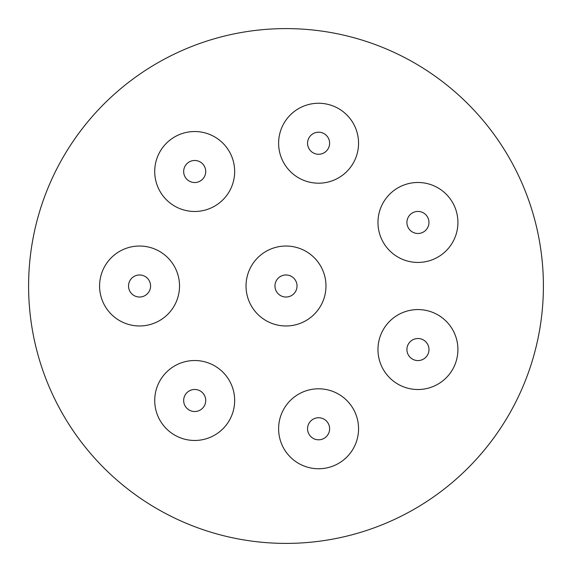 <?xml version="1.0" encoding="UTF-8"?>
<svg xmlns="http://www.w3.org/2000/svg" width="572" height="572" viewBox="0 0 572 572"><rect width="100%" height="100%" fill="white"/><g stroke="black" fill="none" stroke-linecap="round" stroke-linejoin="round"><path stroke-width="0.86" d="M286 543.4A257.4 257.4 0 0 0 543.4 286A257.4 257.4 0 0 0 286 28.6A257.4 257.4 0 0 0 28.6 286A257.4 257.4 0 0 0 286 543.4M170.292 368.84A39.968 39.968 0 0 0 163.034 424.896A39.968 39.968 0 0 0 219.09 432.153A39.968 39.968 0 0 0 226.355 376.097A39.968 39.968 0 0 0 170.292 368.84M139.554 325.968A39.968 39.968 0 0 0 179.522 286A39.968 39.968 0 0 0 139.554 246.031A39.968 39.968 0 0 0 99.585 286A39.968 39.968 0 0 0 139.554 325.968M194.695 211.476A39.968 39.968 0 0 0 234.663 171.507A39.968 39.968 0 0 0 194.695 131.531A39.968 39.968 0 0 0 154.719 171.507A39.968 39.968 0 0 0 194.695 211.476M288.066 169.033A39.968 39.968 0 0 0 344.394 173.745A39.968 39.968 0 0 0 349.106 117.417A39.968 39.968 0 0 0 292.778 112.705A39.968 39.968 0 0 0 288.066 169.033M325.926 284.12A39.968 39.968 0 0 1 287.88 325.926A39.968 39.968 0 0 1 246.074 287.88A39.968 39.968 0 0 1 284.12 246.074A39.968 39.968 0 0 1 325.926 284.12M318.397 468.747A39.968 39.968 0 0 0 358.558 428.964A39.968 39.968 0 0 0 318.776 388.803A39.968 39.968 0 0 0 278.614 428.585A39.968 39.968 0 0 0 318.397 468.747M421.814 389.325A39.968 39.968 0 0 0 457.729 345.674A39.968 39.968 0 0 0 414.071 309.759A39.968 39.968 0 0 0 378.156 353.41A39.968 39.968 0 0 0 421.814 389.325M417.946 262.434A39.968 39.968 0 0 0 457.915 222.458A39.968 39.968 0 0 0 417.946 182.489A39.968 39.968 0 0 0 377.97 222.458A39.968 39.968 0 0 0 417.946 262.434M295.695 291.255A11.025 11.025 0 0 1 280.745 295.695A11.025 11.025 0 0 1 276.305 280.745A11.025 11.025 0 0 1 291.255 276.305A11.025 11.025 0 0 1 295.695 291.255M428.349 218.819A11.025 11.025 0 0 1 421.585 232.868A11.025 11.025 0 0 1 407.536 226.104A11.025 11.025 0 0 1 414.3 212.055A11.025 11.025 0 0 1 428.349 218.819M426.326 356.706A11.025 11.025 0 0 1 410.782 357.922A11.025 11.025 0 0 1 409.559 342.378A11.025 11.025 0 0 1 425.103 341.155A11.025 11.025 0 0 1 426.326 356.706M329.594 429.493A11.025 11.025 0 0 1 317.875 439.775A11.025 11.025 0 0 1 307.586 428.056A11.025 11.025 0 0 1 319.305 417.767A11.025 11.025 0 0 1 329.594 429.493M204.497 405.541A11.025 11.025 0 0 1 189.647 410.296A11.025 11.025 0 0 1 184.892 395.445A11.025 11.025 0 0 1 199.742 390.69A11.025 11.025 0 0 1 204.497 405.541M128.893 288.817A11.025 11.025 0 0 1 136.737 275.339A11.025 11.025 0 0 1 150.214 283.183A11.025 11.025 0 0 1 142.371 296.661A11.025 11.025 0 0 1 128.893 288.817M190.805 181.825A11.025 11.025 0 0 1 184.377 167.617A11.025 11.025 0 0 1 198.584 161.19A11.025 11.025 0 0 1 205.012 175.397A11.025 11.025 0 0 1 190.805 181.825M327.22 136.365A11.025 11.025 0 0 1 325.454 151.859A11.025 11.025 0 0 1 309.96 150.093A11.025 11.025 0 0 1 311.726 134.599A11.025 11.025 0 0 1 327.22 136.365"/></g></svg>
